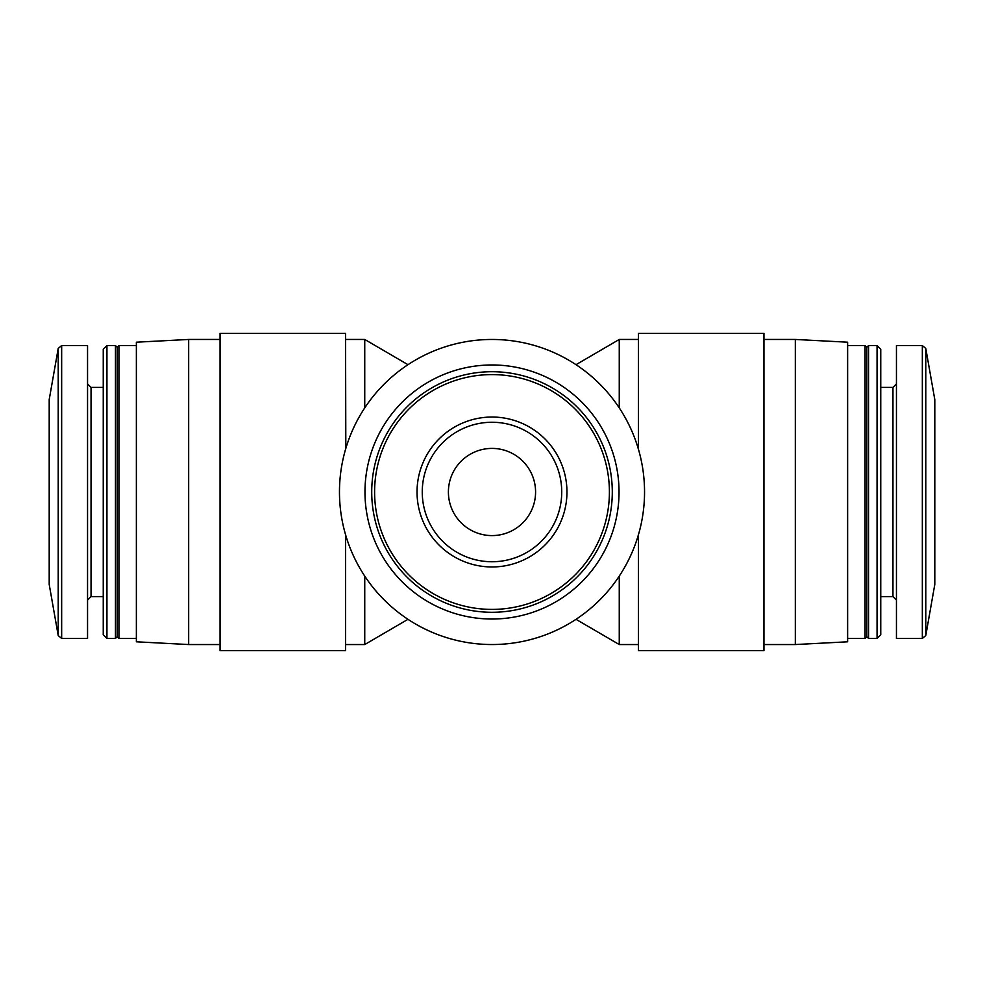 <?xml version="1.0" encoding="UTF-8"?>
<svg xmlns="http://www.w3.org/2000/svg" width="984" height="984" viewBox="0 0 984 984"><rect width="100%" height="100%" fill="white"/><g stroke="black" fill="none" stroke-linecap="round" stroke-linejoin="round"><path stroke-width="1.48" d="M644.545 492A152.545 152.545 0 0 0 415.728 359.898A152.545 152.545 0 0 0 415.728 624.102A152.545 152.545 0 0 0 644.545 492M576.021 364.683L619.256 339.455L619.256 407.905L617.226 404.891M345.556 339.455L364.744 339.455L364.744 407.905L366.774 404.891M366.774 579.109L364.744 576.095L364.744 644.545L345.556 644.545M617.226 579.109L619.256 576.095L619.256 644.545L638.444 644.545M763.953 339.455L795.33 339.455L795.33 644.545L763.953 644.545M188.67 644.545L136.37 641.802L136.37 342.198L188.67 339.455L188.67 644.545L220.047 644.545M345.556 534.706L345.556 650.645L220.047 650.645L220.047 333.355L345.556 333.355L345.814 448.421M345.556 449.294L345.556 448.421M638.444 449.294L638.444 333.355L763.953 333.355L763.953 650.645L638.444 650.645L638.444 534.706M795.33 339.455L847.63 342.198L847.63 641.802L795.33 644.545M847.63 345.556L865.071 345.556L865.071 638.444L847.63 638.444M865.071 345.556L866.806 347.303L866.806 636.697L865.071 638.444M868.552 345.556L868.552 638.444L877.064 638.444L877.064 345.556L868.552 345.556L866.806 347.303M877.064 345.556L880.754 349.258L880.754 634.741L877.064 638.444M922.34 345.556L896.449 345.556L896.449 638.444L922.34 638.444L925.784 635.553L925.784 348.447L922.34 345.556L922.34 638.444M925.784 348.447L934.8 399.602L934.8 584.398L925.784 635.553M619.034 492A127.034 127.034 0 0 0 428.483 381.989A127.034 127.034 0 0 0 428.483 602.011A127.034 127.034 0 0 0 619.034 492M612.294 492A120.294 120.294 0 0 0 431.853 387.831A120.294 120.294 0 0 0 431.853 596.169A120.294 120.294 0 0 0 612.294 492A120.294 120.294 0 0 0 431.853 387.831A120.294 120.294 0 0 0 431.853 596.169A120.294 120.294 0 0 0 612.294 492M566.956 492A74.956 74.956 0 0 0 454.522 427.081A74.956 74.956 0 0 0 454.522 556.919A74.956 74.956 0 0 0 566.956 492M58.216 635.553L58.216 348.447L49.2 399.602L49.2 584.398L58.216 635.553L61.66 638.444L87.551 638.444L87.551 345.556L61.66 345.556L61.66 638.444M106.936 345.556L103.246 349.258L103.246 634.741L106.936 638.444L115.448 638.444L115.448 345.556L106.936 345.556L106.936 638.444M115.448 345.556L117.194 347.303L117.194 636.697L115.448 638.444M117.194 347.303L118.929 345.556L118.929 638.444L136.37 638.444M535.579 492A43.579 43.579 0 0 0 470.204 454.251A43.579 43.579 0 0 0 470.204 529.749A43.579 43.579 0 0 0 535.579 492M561.729 492A69.729 69.729 0 0 0 457.129 431.607A69.729 69.729 0 0 0 457.129 552.393A69.729 69.729 0 0 0 561.729 492A69.729 69.729 0 0 0 457.129 431.607A69.729 69.729 0 0 0 457.129 552.393A69.729 69.729 0 0 0 561.729 492M880.754 387.401L892.955 387.401L892.955 596.599L896.449 600.08M609.404 492A117.404 117.404 0 0 0 433.292 390.328A117.404 117.404 0 0 0 433.292 593.672A117.404 117.404 0 0 0 609.404 492M87.551 383.92L91.045 387.401L91.045 596.599L87.551 600.08M188.67 339.455L220.047 339.455M619.256 339.455L638.444 339.455M576.021 619.317L619.256 644.545M866.806 636.697L868.552 638.444M880.754 596.599L892.955 596.599M892.955 387.401L896.449 383.92M407.979 364.683L364.744 339.455M407.979 619.317L364.744 644.545M58.216 348.447L61.66 345.556M91.045 596.599L103.246 596.599M91.045 387.401L103.246 387.401M117.194 636.697L118.929 638.444M118.929 345.556L136.37 345.556"/></g></svg>
